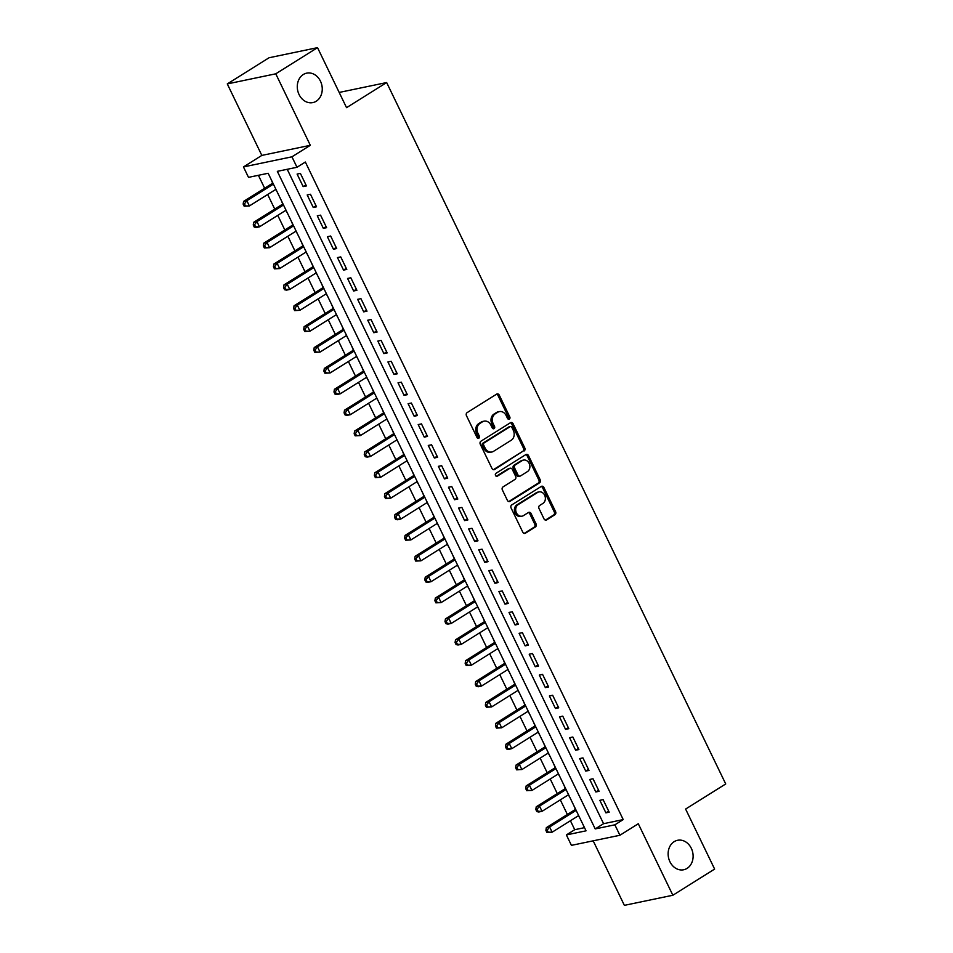 <?xml version="1.0" encoding="UTF-8"?>
<svg xmlns="http://www.w3.org/2000/svg" width="953" height="953" viewBox="0 0 953 953"><rect width="100%" height="100%" fill="white"/><g stroke="black" fill="none" stroke-linecap="round" stroke-linejoin="round"><path stroke-width="1.43" d="M509.343 419.082A1.62 1.322 78.2 0 0 509.795 416.926L499.277 395.15A2.311 1.894 78.2 0 0 496.644 394.125L467.113 412.625A2.311 1.894 78.2 0 0 466.47 415.699L476.988 437.463A1.62 1.322 78.2 0 0 479.288 436.033L477.929 433.21A7.386 6.075 78.2 0 1 480.002 423.37L482.468 421.822A7.386 6.075 78.2 0 1 484.124 421.155A7.386 6.075 78.2 0 1 490.878 425.098L492.248 427.909A1.62 1.322 78.2 0 0 494.547 426.479L493.177 423.656A7.386 6.075 78.2 0 1 495.262 413.816L497.716 412.28A7.386 6.075 78.2 0 1 499.384 411.601A7.386 6.075 78.2 0 1 506.138 415.544L507.496 418.367A1.62 1.322 78.2 0 0 509.343 419.082M508.283 419.141A1.62 1.322 78.2 0 0 508.485 417.2L497.966 395.424A2.311 1.894 78.2 0 0 496.525 394.197M477.775 438.249A1.62 1.322 78.2 0 0 477.977 436.307L476.619 433.484L477.929 433.21M493.023 428.695A1.62 1.322 78.2 0 0 493.237 426.753L491.867 423.93L493.177 423.656M674.164 841.666A15.045 12.365 78.2 0 0 669.089 859.689A15.045 12.365 78.2 0 0 683.694 869.755A15.045 12.365 78.2 0 0 687.077 868.386A15.045 12.365 78.2 0 0 692.152 850.362A15.045 12.365 78.2 0 0 677.547 840.296A15.045 12.365 78.2 0 0 674.164 841.666M303.304 74.513A15.045 12.365 78.2 0 0 298.241 92.524A15.045 12.365 78.2 0 0 312.834 102.602A15.045 12.365 78.2 0 0 316.217 101.232A15.045 12.365 78.2 0 0 321.292 83.209A15.045 12.365 78.2 0 0 306.699 73.143A15.045 12.365 78.2 0 0 303.304 74.513M544.02 518.885A2.311 1.894 78.2 0 0 546.653 519.897L554.932 514.715A2.311 1.894 78.2 0 0 555.587 511.642L543.889 487.459A2.311 1.894 78.2 0 0 541.268 486.435L511.737 504.923A2.311 1.894 78.2 0 0 511.094 508.009L522.78 532.179A2.311 1.894 78.2 0 0 525.413 533.203L535.419 526.938A2.311 1.894 78.2 0 0 536.062 523.864L531.059 513.512A2.311 1.894 78.2 0 0 528.427 512.5L523.471 515.597A6.171 5.075 78.2 0 1 522.077 516.169A6.171 5.075 78.2 0 1 516.085 512.035A6.171 5.075 78.2 0 1 518.17 504.637L537.611 492.463A6.171 5.075 78.2 0 1 538.993 491.903A6.171 5.075 78.2 0 1 544.985 496.036A6.171 5.075 78.2 0 1 542.912 503.434L539.672 505.459A2.311 1.894 78.2 0 0 539.017 508.533L544.02 518.885M614.864 824.821L619.915 835.257L571.431 845.359L566.38 834.923L586.035 830.825L268.162 173.267L248.507 177.365L243.456 166.93L291.94 156.816L296.991 167.263L277.335 171.349L595.208 828.919L614.864 824.821L623.214 819.592L305.341 162.022L296.991 167.263M317.528 47.65L275.762 73.81L227.279 83.924L269.056 57.752L317.528 47.65L346.547 107.665L386.656 82.554L725.721 783.95L685.612 809.061L714.631 869.076L672.854 895.248L638.296 823.749L619.915 835.257M227.279 83.924L261.837 155.41L310.321 145.309L275.762 73.81M310.321 145.309L291.94 156.816M524.126 450.995A2.311 1.894 78.2 0 0 524.781 447.91L513.095 423.74A2.311 1.894 78.2 0 0 510.463 422.715L480.931 441.203A2.311 1.894 78.2 0 0 480.288 444.277L491.974 468.459A2.311 1.894 78.2 0 0 494.607 469.484L522.816 451.269A2.311 1.894 78.2 0 0 523.471 448.184L511.785 424.014A2.311 1.894 78.2 0 0 510.343 422.787M528.498 455.594L540.184 479.776A2.311 1.894 78.2 0 1 539.529 482.849L510.01 501.338A2.311 1.894 78.2 0 1 507.377 500.325L502.374 489.973A2.311 1.894 78.2 0 1 503.029 486.9L515.001 479.395A2.311 1.894 78.2 0 0 515.644 476.321L512.333 469.46A2.311 1.894 78.2 0 0 509.7 468.435L497.228 476.238A1.62 1.322 78.2 0 1 495.846 473.379L525.865 454.581A2.311 1.894 78.2 0 1 528.498 455.594L527.188 455.868L538.874 480.05L540.184 479.776M593.183 840.832L624.37 905.35L672.854 895.248M578.435 815.72L579.924 818.174M573.909 805.738L575.409 809.454M568.345 794.838L569.834 797.304M563.819 784.867L565.32 788.572M558.255 773.967L559.745 776.433M553.729 763.984L555.23 767.701M548.166 753.096L549.655 755.55M543.639 743.114L545.14 746.818M538.076 732.214L539.553 734.68M533.549 722.243L535.038 725.948M527.986 711.343L529.463 713.809M523.447 701.36L524.948 705.077M517.896 690.472L519.373 692.926M513.357 680.49L514.858 684.194M507.806 669.59L509.283 672.056M503.267 659.619L504.768 663.324M497.704 648.719L499.193 651.185M493.177 638.736L494.678 642.453M487.614 627.848L489.103 630.302M483.088 617.866L484.589 621.57M477.524 606.966L479.014 609.432M472.998 596.995L474.499 600.7M467.435 586.095L468.924 588.549M462.908 576.112L464.409 579.829M457.345 565.212L458.822 567.678M452.818 555.242L454.307 558.946M447.255 544.342L448.732 546.808M442.716 534.359L444.217 538.076M437.165 523.471L438.642 525.925M432.626 513.488L434.127 517.193M427.075 502.588L428.552 505.054M422.536 492.618L424.037 496.322M416.973 481.718L418.462 484.184M412.446 471.735L413.947 475.452M406.883 460.847L408.372 463.301M402.357 450.864L403.858 454.569M396.793 439.964L398.283 442.43M392.267 429.994L393.768 433.698M386.704 419.094L388.193 421.56M382.177 409.111L383.678 412.828M376.614 398.223L378.091 400.677M372.087 388.24L373.576 391.945M366.524 377.34L368.001 379.806M361.985 367.37L363.486 371.074M356.434 356.47L357.911 358.924M351.895 346.487L353.396 350.204M346.344 335.587L347.821 338.053M341.805 325.616L343.306 329.321M336.242 314.716L337.731 317.182M331.715 304.746L333.216 308.45M326.152 293.846L327.641 296.3M321.626 283.863L323.127 287.568M316.062 272.963L317.552 275.429M311.536 262.992L313.037 266.697M305.973 252.092L307.462 254.558M301.446 242.11L302.947 245.826M295.883 231.222L297.36 233.676M291.356 221.239L292.845 224.944M285.793 210.339L287.27 212.805M281.254 200.368L282.755 204.073M306.437 185.93L300.386 173.398L297.11 174.077L303.161 186.609L306.437 185.93M316.527 206.801L310.475 194.269L307.2 194.96L313.251 207.48L316.527 206.801M326.617 227.672L320.565 215.152L317.289 215.831L323.341 228.363L326.617 227.672M336.707 248.554L330.655 236.022L327.379 236.713L333.431 249.233L336.707 248.554M346.797 269.425L340.745 256.905L337.469 257.584L343.533 270.104L346.797 269.425M356.899 290.296L350.835 277.776L347.559 278.455L353.623 290.987L356.899 290.296M366.988 311.178L360.925 298.646L357.649 299.337L363.712 311.857L366.988 311.178M377.078 332.049L371.027 319.529L367.751 320.208L373.802 332.728L377.078 332.049M387.168 352.92L381.117 340.4L377.841 341.079L383.892 353.611L387.168 352.92M397.258 373.802L391.206 361.27L387.931 361.961L393.982 374.481L397.258 373.802M407.348 394.673L401.296 382.153L398.02 382.832L404.072 395.352L407.348 394.673M417.438 415.556L411.386 403.024L408.11 403.703L414.162 416.235L417.438 415.556M427.528 436.426L421.476 423.894L418.2 424.585L424.264 437.105L427.528 436.426M437.63 457.297L431.566 444.777L428.29 445.456L434.354 457.988L437.63 457.297M447.719 478.18L441.656 465.648L438.38 466.327L444.443 478.859L447.719 478.18M457.809 499.05L451.758 486.53L448.482 487.209L454.533 499.729L457.809 499.05M467.899 519.921L461.848 507.401L458.572 508.08L464.623 520.612L467.899 519.921M477.989 540.804L471.938 528.272L468.662 528.963L474.713 541.483L477.989 540.804M488.079 561.674L482.027 549.154L478.751 549.833L484.803 562.353L488.079 561.674M498.169 582.545L492.117 570.025L488.841 570.704L494.893 583.236L498.169 582.545M508.259 603.428L502.207 590.896L498.931 591.587L504.995 604.107L508.259 603.428M518.361 624.298L512.297 611.778L509.021 612.457L515.085 624.977L518.361 624.298M528.45 645.169L522.387 632.649L519.111 633.328L525.174 645.86L528.45 645.169M538.54 666.052L532.489 653.52L529.213 654.211L535.264 666.731L538.54 666.052M548.63 686.922L542.579 674.402L539.303 675.081L545.354 687.613L548.63 686.922M558.72 707.805L552.669 695.273L549.393 695.952L555.444 708.484L558.72 707.805M568.81 728.676L562.758 716.156L559.482 716.835L565.534 729.355L568.81 728.676M578.9 749.546L572.848 737.026L569.572 737.705L575.624 750.237L578.9 749.546M588.99 770.429L582.938 757.897L579.662 758.588L585.726 771.108L588.99 770.429M599.092 791.3L593.028 778.78L589.752 779.459L595.816 791.979L599.092 791.3M287.222 169.289L603.571 823.69L623.214 819.592M599.842 800.329L605.905 812.861L609.181 812.17L603.118 799.65L599.842 800.329M258.394 175.304L264.636 188.229M267.674 194.495L274.738 209.1M277.764 215.366L284.828 229.971M287.854 236.249L294.918 250.853M297.944 257.119L305.008 271.724M308.033 277.99L315.098 292.595M318.123 298.873L325.187 313.477M328.225 319.743L335.277 334.348M338.315 340.614L345.367 355.231M348.405 361.497L355.469 376.101M358.495 382.367L365.559 396.972M368.585 403.25L375.649 417.855M378.675 424.121L385.739 438.725M388.764 444.991L395.829 459.596M398.854 465.874L405.918 480.479M408.956 486.745L416.008 501.349M419.046 507.615L426.098 522.22M429.136 528.498L436.2 543.103M439.226 549.369L446.29 563.973M449.316 570.239L456.38 584.844M459.406 591.122L466.47 605.727M469.495 611.993L476.56 626.597M479.585 632.863L486.649 647.48M489.687 653.746L496.739 668.351M499.777 674.617L506.829 689.222M509.867 695.499L516.931 710.104M519.957 716.37L527.021 730.975M530.047 737.241L537.111 751.846M540.137 758.123L547.201 772.728M550.226 778.994L557.291 793.599M560.316 799.865L567.38 814.47M570.418 820.747L574.742 829.694L584.511 827.657M271.164 179.486L272.665 183.202M275.703 189.468L277.228 192.018M386.656 82.554L339.185 92.441M574.742 829.694L566.38 834.923M261.837 155.41L243.456 166.93M603.571 823.69L595.208 828.919M303.161 186.609L305.925 184.87M313.251 207.48L316.015 205.753M323.341 228.363L326.117 226.623M333.431 249.233L336.206 247.494M343.533 270.104L346.296 268.377M353.623 290.987L356.386 289.247M363.712 311.857L366.476 310.13M373.802 332.728L376.566 331.001M383.892 353.611L386.656 351.871M393.982 374.481L396.746 372.754M404.072 395.352L406.848 393.625M414.162 416.235L416.938 414.495M424.264 437.105L427.027 435.378M434.354 457.988L437.117 456.249M444.443 478.859L447.207 477.119M454.533 499.729L457.297 498.002M464.623 520.612L467.387 518.873M474.713 541.483L477.477 539.743M484.803 562.353L487.579 560.626M494.893 583.236L497.669 581.497M504.995 604.107L507.758 602.379M515.085 624.977L517.848 623.25M525.174 645.86L527.938 644.121M535.264 666.731L538.028 665.003M545.354 687.613L548.118 685.874M555.444 708.484L558.208 706.745M565.534 729.355L568.31 727.627M575.624 750.237L578.4 748.498M585.726 771.108L588.489 769.369M595.816 791.979L598.579 790.251M605.905 812.861L608.669 811.122M499.384 411.601L498.074 411.875A7.386 6.075 78.2 0 0 496.406 412.542L497.716 412.28M491.867 423.93A7.386 6.075 78.2 0 1 493.952 414.09L496.406 412.542M484.124 421.155L482.814 421.429A7.386 6.075 78.2 0 0 481.158 422.096L482.468 421.822M476.619 433.484A7.386 6.075 78.2 0 1 478.692 423.644L481.158 422.096M493.404 469.686L522.816 451.269M511.88 427.432A1.62 1.322 78.2 0 0 510.046 426.718L484.124 442.942A1.62 1.322 78.2 0 0 483.671 445.099L485.113 448.065A7.386 6.075 78.2 0 0 491.867 452.008A7.386 6.075 78.2 0 0 493.523 451.341L511.237 440.238A7.386 6.075 78.2 0 0 513.322 430.399L511.88 427.432M509.486 426.825A1.62 1.322 78.2 0 0 508.735 426.992L510.046 426.718M491.867 452.008L490.557 452.282A7.386 6.075 78.2 0 1 483.802 448.339L482.361 445.373A1.62 1.322 78.2 0 1 482.814 443.216L508.735 426.992M508.807 501.54L538.219 483.123A2.311 1.894 78.2 0 0 538.874 480.05M510.212 468.221L508.902 468.495A2.311 1.894 78.2 0 0 508.39 468.709L496.215 476.333M527.426 471.616A6.171 5.075 78.2 0 0 529.499 464.218A6.171 5.075 78.2 0 0 523.507 460.096A6.171 5.075 78.2 0 0 522.125 460.656L515.275 464.945A2.311 1.894 78.2 0 0 514.62 468.018L517.944 474.88A2.311 1.894 78.2 0 0 520.576 475.904L527.426 471.616M523.507 460.096L522.196 460.37A6.171 5.075 78.2 0 0 520.814 460.93L522.125 460.656M520.052 476.119L518.742 476.393A2.311 1.894 78.2 0 1 516.633 475.154L513.31 468.292A2.311 1.894 78.2 0 1 513.965 465.219L520.814 460.93M527.188 455.868A2.311 1.894 78.2 0 0 525.746 454.652M538.993 491.903L537.683 492.177A6.171 5.075 78.2 0 0 536.301 492.737L537.611 492.463M522.077 516.169L520.767 516.431A6.171 5.075 78.2 0 1 514.775 512.309A6.171 5.075 78.2 0 1 516.86 504.911L536.301 492.737M524.21 533.406L534.109 527.212A2.311 1.894 78.2 0 0 534.752 524.138L529.749 513.786A2.311 1.894 78.2 0 0 528.319 512.559M545.45 520.112L553.622 514.989A2.311 1.894 78.2 0 0 554.277 511.916L542.591 487.733A2.311 1.894 78.2 0 0 541.149 486.506M272.892 183.059L243.587 201.405L246.863 200.726L249.388 205.943L275.929 189.325M273.404 184.108L246.863 200.726L244.468 203.859L243.158 204.133L244.171 206.217L245.481 205.943L244.468 203.859M245.481 205.943L249.388 205.943L244.171 206.217M243.158 204.133L243.587 201.405M282.981 203.93L253.689 222.287L256.965 221.596L259.478 226.814L286.019 210.196M283.494 204.978L256.965 221.596L254.558 224.729L253.248 225.003L254.26 227.088L255.571 226.814L254.558 224.729M255.571 226.814L259.478 226.814L256.202 227.505L254.26 227.088M253.248 225.003L253.689 222.287M293.071 224.813L263.778 243.158L267.054 242.479L269.568 247.697L296.109 231.079M293.584 225.861L267.054 242.479L264.648 245.6L263.338 245.874L264.35 247.971L265.661 247.697L264.648 245.6M265.661 247.697L269.568 247.697L264.35 247.971M263.338 245.874L263.778 243.158M303.161 245.683L273.868 264.029L277.144 263.35L279.67 268.567L306.199 251.949M303.673 246.732L277.144 263.35L274.738 266.483L273.428 266.757L274.44 268.841L275.751 268.567L274.738 266.483M275.751 268.567L279.67 268.567L274.44 268.841M273.428 266.757L273.868 264.029M313.263 266.554L283.958 284.911L287.234 284.22L289.76 289.438L316.289 272.832M313.763 267.602L287.234 284.22L284.84 287.353L283.529 287.627L284.53 289.712L285.84 289.438L284.84 287.353M285.84 289.438L289.76 289.438L286.484 290.129L284.53 289.712M283.529 287.627L283.958 284.911M323.353 287.437L294.048 305.782L297.324 305.103L299.85 310.321L326.379 293.703M323.853 288.485L297.324 305.103L294.93 308.236L293.619 308.498L294.62 310.595L295.93 310.321L294.93 308.236M295.93 310.321L299.85 310.321L294.62 310.595M293.619 308.498L294.048 305.782M333.443 308.307L304.138 326.653L307.414 325.974L309.939 331.191L336.469 314.573M333.943 309.356L307.414 325.974L305.02 329.107L303.709 329.381L304.722 331.465L306.032 331.191L305.02 329.107M306.032 331.191L309.939 331.191L304.722 331.465M303.709 329.381L304.138 326.653M343.533 329.178L314.228 347.535L317.504 346.844L320.029 352.074L346.558 335.456M344.045 330.238L317.504 346.844L315.109 349.977L313.799 350.251L314.812 352.336L316.122 352.062L315.109 349.977M316.122 352.062L320.029 352.074L314.812 352.336M313.799 350.251L314.228 347.535M353.623 350.061L324.318 368.406L327.594 367.727L330.119 372.945L356.66 356.327M354.135 351.109L327.594 367.727L325.199 370.86L323.889 371.134L324.902 373.219L326.212 372.945L325.199 370.86M326.212 372.945L330.119 372.945L324.902 373.219M323.889 371.134L324.318 368.406M363.712 370.931L334.42 389.277L337.696 388.598L340.209 393.815L366.75 377.197M364.225 371.98L337.696 388.598L335.289 391.731L333.979 392.005L334.991 394.089L336.302 393.815L335.289 391.731M336.302 393.815L340.209 393.815L336.933 394.506L334.991 394.089M333.979 392.005L334.42 389.277M373.802 391.802L344.509 410.159L347.785 409.48L350.299 414.698L376.84 398.08M374.315 392.862L347.785 409.48L345.379 412.601L344.069 412.875L345.081 414.96L346.392 414.698L345.379 412.601M346.392 414.698L350.299 414.698L347.023 415.377L345.081 414.96M344.069 412.875L344.509 410.159M383.892 412.685L354.599 431.03L357.875 430.351L360.401 435.569L386.93 418.951M384.404 413.733L357.875 430.351L355.469 433.484L354.159 433.758L355.171 435.843L356.482 435.569L355.469 433.484M356.482 435.569L360.401 435.569L355.171 435.843M354.159 433.758L354.599 431.03M393.994 433.555L364.689 451.913L367.965 451.222L370.491 456.439L397.02 439.821M394.494 434.604L367.965 451.222L365.571 454.355L364.26 454.629L365.261 456.713L366.571 456.439L365.571 454.355M366.571 456.439L370.491 456.439L367.215 457.13L365.261 456.713M364.26 454.629L364.689 451.913M404.084 454.438L374.779 472.783L378.055 472.104L380.581 477.322L407.11 460.704M404.584 455.486L378.055 472.104L375.661 475.225L374.35 475.499L375.351 477.596L376.661 477.322L375.661 475.225M376.661 477.322L380.581 477.322L375.351 477.596M374.35 475.499L374.779 472.783M414.174 475.309L384.869 493.654L388.145 492.975L390.67 498.193L417.2 481.575M414.674 476.357L388.145 492.975L385.751 496.108L384.44 496.382L385.453 498.467L386.763 498.193L385.751 496.108M386.763 498.193L390.67 498.193L385.453 498.467M384.44 496.382L384.869 493.654M424.264 496.179L394.959 514.537L398.235 513.846L400.76 519.063L427.289 502.457M424.776 497.228L398.235 513.846L395.84 516.979L394.53 517.253L395.543 519.337L396.853 519.063L395.84 516.979M396.853 519.063L400.76 519.063L397.484 519.754L395.543 519.337M394.53 517.253L394.959 514.537M434.354 517.062L405.049 535.407L408.325 534.728L410.85 539.946L437.391 523.328M434.866 518.11L408.325 534.728L405.93 537.861L404.62 538.123L405.633 540.22L406.943 539.946L405.93 537.861M406.943 539.946L410.85 539.946L405.633 540.22M404.62 538.123L405.049 535.407M444.443 537.933L415.151 556.278L418.427 555.599L420.94 560.817L447.481 544.199M444.956 538.981L418.427 555.599L416.02 558.732L414.71 559.006L415.722 561.091L417.033 560.817L416.02 558.732M417.033 560.817L420.94 560.817L415.722 561.091M414.71 559.006L415.151 556.278M454.533 558.803L425.241 577.161L428.516 576.47L431.03 581.687L457.571 565.081M455.046 559.864L428.516 576.47L426.11 579.603L424.8 579.877L425.812 581.961L427.123 581.687L426.11 579.603M427.123 581.687L431.03 581.687L427.754 582.378L425.812 581.961M424.8 579.877L425.241 577.161M464.623 579.686L435.33 598.031L438.606 597.352L441.132 602.57L467.661 585.952M465.135 580.734L438.606 597.352L436.2 600.485L434.89 600.759L435.902 602.844L437.213 602.57L436.2 600.485M437.213 602.57L441.132 602.57L435.902 602.844M434.89 600.759L435.33 598.031M474.725 600.557L445.42 618.902L448.696 618.223L451.222 623.441L477.751 606.823M475.225 601.605L448.696 618.223L446.302 621.356L444.991 621.63L445.992 623.715L447.302 623.441L446.302 621.356M447.302 623.441L451.222 623.441L447.946 624.132L445.992 623.715M444.991 621.63L445.42 618.902M484.815 621.427L455.51 639.785L458.786 639.094L461.312 644.323L487.841 627.705M485.315 622.488L458.786 639.094L456.392 642.227L455.081 642.501L456.082 644.585L457.392 644.323L456.392 642.227M457.392 644.323L461.312 644.323L458.036 645.002L456.082 644.585M455.081 642.501L455.51 639.785M494.905 642.31L465.6 660.655L468.876 659.976L471.401 665.194L497.931 648.576M495.405 643.358L468.876 659.976L466.482 663.109L465.171 663.383L466.184 665.468L467.494 665.194L466.482 663.109M467.494 665.194L471.401 665.194L466.184 665.468M465.171 663.383L465.6 660.655M504.995 663.181L475.69 681.538L478.966 680.847L481.491 686.065L508.02 669.447M505.507 664.229L478.966 680.847L476.571 683.98L475.261 684.254L476.274 686.339L477.584 686.065L476.571 683.98M477.584 686.065L481.491 686.065L478.215 686.756L476.274 686.339M475.261 684.254L475.69 681.538M515.085 684.063L485.78 702.409L489.056 701.73L491.581 706.947L518.122 690.329M515.597 685.112L489.056 701.73L486.661 704.851L485.351 705.125L486.364 707.221L487.674 706.947L486.661 704.851M487.674 706.947L491.581 706.947L486.364 707.221M485.351 705.125L485.78 702.409M525.174 704.934L495.882 723.279L499.158 722.6L501.671 727.818L528.212 711.2M525.687 705.982L499.158 722.6L496.751 725.733L495.441 726.007L496.453 728.092L497.764 727.818L496.751 725.733M497.764 727.818L501.671 727.818L496.453 728.092M495.441 726.007L495.882 723.279M535.264 725.805L505.972 744.162L509.247 743.471L511.761 748.689L538.302 732.083M535.777 726.853L509.247 743.471L506.841 746.604L505.531 746.878L506.543 748.963L507.854 748.689L506.841 746.604M507.854 748.689L511.761 748.689L508.485 749.38L506.543 748.963M505.531 746.878L505.972 744.162M545.354 746.687L516.061 765.033L519.337 764.354L521.863 769.571L548.392 752.953M545.866 747.736L519.337 764.354L516.931 767.475L515.621 767.749L516.633 769.845L517.944 769.571L516.931 767.475M517.944 769.571L521.863 769.571L516.633 769.845M515.621 767.749L516.061 765.033M555.456 767.558L526.151 785.903L529.427 785.224L531.953 790.442L558.482 773.824M555.956 768.606L529.427 785.224L527.033 788.357L525.722 788.631L526.723 790.716L528.033 790.442L527.033 788.357M528.033 790.442L531.953 790.442L526.723 790.716M525.722 788.631L526.151 785.903M565.546 788.429L536.241 806.786L539.517 806.095L542.043 811.313L568.572 794.707M566.046 789.489L539.517 806.095L537.123 809.228L535.812 809.502L536.813 811.587L538.123 811.313L537.123 809.228M538.123 811.313L542.043 811.313L538.767 812.004L536.813 811.587M535.812 809.502L536.241 806.786M575.636 809.311L546.331 827.657L549.607 826.978L552.132 832.195L578.662 815.577M576.136 810.36L549.607 826.978L547.213 830.111L545.902 830.385L546.915 832.469L548.225 832.195L547.213 830.111M548.225 832.195L552.132 832.195L546.915 832.469M545.902 830.385L546.331 827.657M508.485 417.2L509.795 416.926M477.977 436.307L479.288 436.033M493.237 426.753L494.547 426.479M493.952 414.09L495.262 413.816M478.692 423.644L480.002 423.37M497.966 395.424L499.277 395.15M493.523 469.71L494.607 469.484M511.785 424.014L513.095 423.74M523.471 448.184L524.781 447.91M482.814 443.216L484.124 442.942M482.361 445.373L483.671 445.099M483.802 448.339L485.113 448.065M538.219 483.123L539.529 482.849M508.926 501.564L510.01 501.338M508.39 468.709L509.7 468.435M496.477 476.405L497.228 476.238M513.965 465.219L515.275 464.945M513.31 468.292L514.62 468.018M516.633 475.154L517.944 474.88M516.86 504.911L518.17 504.637M529.749 513.786L531.059 513.512M534.752 524.138L536.062 523.864M534.109 527.212L535.419 526.938M524.329 533.43L525.413 533.203M542.591 487.733L543.889 487.459M554.277 511.916L555.587 511.642M553.622 514.989L554.932 514.715M545.569 520.124L546.653 519.897M509.093 426.837L510.403 426.563"/></g></svg>
